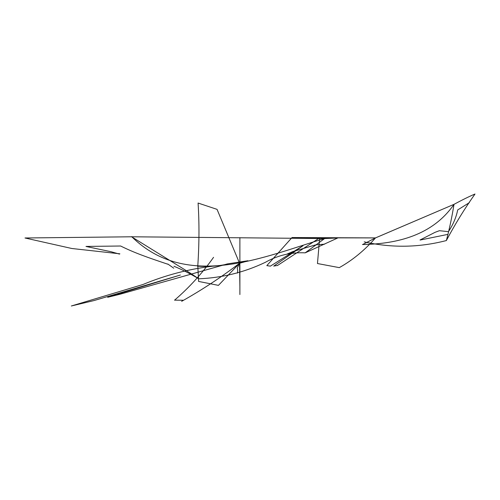 <?xml version="1.0" encoding="UTF-8"?>
<svg xmlns="http://www.w3.org/2000/svg" width="500" height="500" viewBox="0 0 500 500"><rect width="100%" height="100%" fill="white"/><g stroke="black" fill="none" stroke-linecap="round" stroke-linejoin="round"><path stroke-width="0.75" d="M337.762 237.975L324.606 238.556L131.581 236.788L25 237.981L131.581 236.788L190.325 273.163L131.581 236.788L324.606 238.556L305.181 252.831L324.606 238.556L337.762 237.975L305.2 252.844C291.044 252.144 277.769 255.3 265.363 262.312C244.369 272.35 222.175 277.844 198.781 278.8L190.325 273.163L198.781 278.8C190.019 273.619 181.731 269.431 173.925 266.25M324.613 238.494C265.262 256.175 187.4 291.562 131.644 236.619C187.4 291.562 265.262 256.175 324.613 238.494M239.556 263.263L247.931 260.912L239.556 263.263L218.438 285.369L198.581 281.425L218.431 285.375L239.556 263.263L217.062 209.394L239.556 263.263C235.406 271.75 238.388 265.831 237.481 273.075C238.388 265.831 235.406 271.75 239.556 263.263L239.887 286.881L239.556 263.263C221.1 277.344 201.8 290.038 181.644 301.337C201.8 290.038 221.1 277.344 239.556 263.263M197.506 266.169C208.844 266.831 218.725 266.15 227.138 264.131C218.725 266.15 208.844 266.831 197.506 266.169M247.931 260.744L227.319 263.919L119.95 294.256L227.319 263.919L247.931 260.744M198.612 281.425L197.794 265.831C199.25 243.912 199.35 222.981 198.081 203.044L217.031 209.356L198.081 203.044C199.35 222.981 199.25 243.912 197.794 265.831L198.612 281.425M167.819 264.019L173.775 268.2L167.819 264.019M167.769 264.206C147.419 257.375 134.956 253.088 120.631 246.012C134.956 253.088 147.419 257.375 167.769 264.206M120.562 246.012L86.094 246.425L120.562 246.012M85.988 246.45L110.962 251.7L119.475 254.094L110.962 251.7L85.988 246.45M142.944 284.513L71.331 305.988L94.044 300.556L180.275 275.062L94.044 300.556L71.331 305.988L142.944 284.513C165.431 275.175 188.544 269.088 212.281 266.25C188.544 269.088 165.431 275.175 142.944 284.513M107.669 297.281L119.963 294.256L107.669 297.281L180.387 275.025L107.669 297.275M287.1 254.037L292.913 251.55L287.1 254.037M293.038 251.513L315.469 244.919L324.637 244.169L315.469 244.919L293.038 251.513M239.887 286.988L239.887 294.544L239.887 286.988M239.887 294.5L239.887 287.419L239.887 294.5M239.887 287.488L239.887 237.656L239.887 287.488M174.562 300.175C189.288 287.506 202.288 273.225 213.556 257.331C202.288 273.225 189.288 287.506 174.562 300.175M183.631 300.256L174.513 300.144L183.631 300.256M475 194.013C469.162 196.494 462.169 199.931 454.019 204.331C451.881 217.425 449.325 229.5 446.356 240.556C449.325 229.5 451.881 217.425 454.019 204.331C432.738 235.156 397.537 243.938 362.45 244.537C397.537 243.938 432.738 235.156 454.019 204.331L375.494 237.906C364.581 250.331 352.512 260.238 339.288 267.631L317.469 263.531L319.669 237.838L375.487 237.913L292.031 237.537L375.5 237.906C364.581 250.331 352.512 260.238 339.288 267.631L317.469 263.531L319.669 237.838L277.35 265.6L319.669 237.838L292.031 237.537L375.5 237.906L362.663 244.531L375.5 237.919L454.019 204.331C462.169 199.931 469.162 196.494 475 194.013C464.544 208.8 454.988 224.319 446.35 240.556C419.012 247.638 391.631 248.069 364.219 241.869M270.438 266.137L266.825 265.631L270.438 266.137M277.356 265.494L273.825 266.038L277.356 265.494M266.938 265.487L292.031 237.537L266.938 265.487M303.025 245.7L273.719 266.106L303.025 245.7L270.462 266.081L303.025 245.7M447.906 234.369L420.169 240.037L447.906 234.369M420.031 239.994L434.919 232.394L420.031 239.994M439.387 230.7L435.106 232.312L439.387 230.7L448.587 231.675L439.387 230.7M448.881 230.981C453.35 224.075 456.287 217.062 457.688 209.938L469.325 202.662L457.688 209.938C456.287 217.062 453.35 224.075 448.881 230.981M119.881 253.812L71.875 248.506L25 237.981"/></g></svg>
